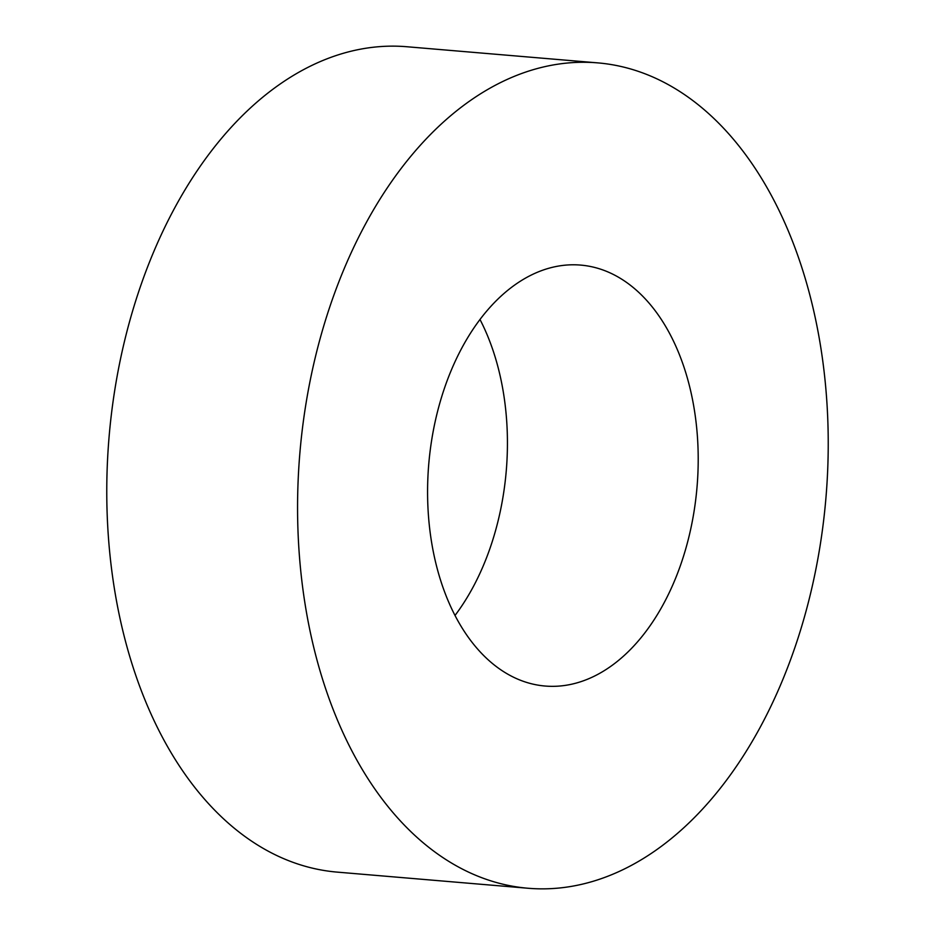 <?xml version="1.0" encoding="UTF-8"?>
<svg xmlns="http://www.w3.org/2000/svg" width="935" height="935" viewBox="0 0 935 935"><rect width="100%" height="100%" fill="white"/><g stroke="black" fill="none" stroke-linecap="round" stroke-linejoin="round"><path stroke-width="1.4" d="M514.717 677.781A211.216 134.64 -85.2 0 1 431.701 439.929A211.216 134.64 -85.2 0 1 580.682 265.096A211.216 134.64 -85.2 0 1 611.069 273.347A211.216 134.64 -85.2 0 1 694.086 511.2A211.216 134.64 -85.2 0 1 545.105 686.033A211.216 134.64 -85.2 0 1 514.717 677.781M528.018 888.25L337.231 872.121A414.158 263.997 -85.2 0 1 277.648 855.946A414.158 263.997 -85.2 0 1 114.853 389.568A414.158 263.997 -85.2 0 1 406.982 46.75L597.769 62.879A414.158 263.997 -85.2 0 1 657.352 79.054A414.158 263.997 -85.2 0 1 820.147 545.432A414.158 263.997 -85.2 0 1 528.018 888.25A414.158 263.997 -85.2 0 1 468.435 872.063A414.158 263.997 -85.2 0 1 305.651 405.685A414.158 263.997 -85.2 0 1 597.769 62.879M480.006 319.513A211.216 134.64 -85.2 0 1 454.994 615.487"/></g></svg>
